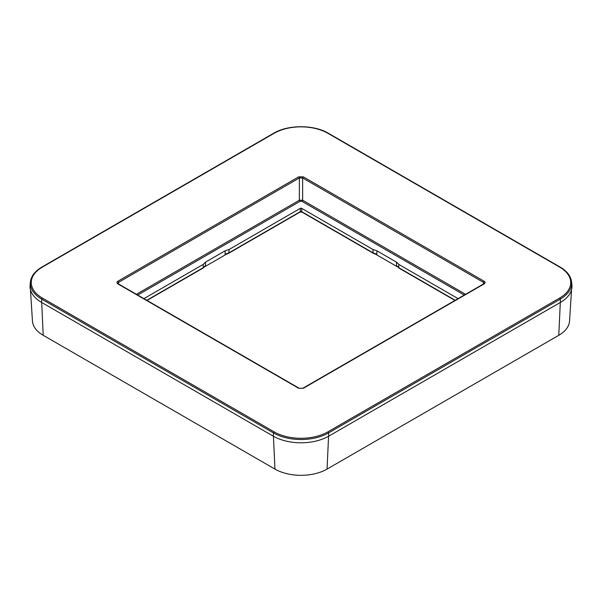 <?xml version="1.0" encoding="UTF-8"?>
<svg xmlns="http://www.w3.org/2000/svg" width="602" height="602" viewBox="0 0 602 602"><rect width="100%" height="100%" fill="white"/><g stroke="black" fill="none" stroke-linecap="round" stroke-linejoin="round"><path stroke-width="0.9" d="M571.561 289.63L569.545 321.054A36.827 21.266 180 0 1 558.784 335.299L327.044 469.093A36.827 21.266 180 0 1 274.956 469.093L43.216 335.299A36.827 21.266 180 0 1 32.455 321.054L30.439 289.63M560.485 302.362L328.745 436.157L328.511 432.936L560.251 299.149L560.485 302.362A39.235 22.65 0 0 0 571.9 284.942L571.569 281.871C570.809 276.04 566.971 271.088 560.063 267.025L328.323 133.23C314.033 124.561 287.967 124.561 273.677 133.23L41.937 267.025C35.029 271.088 31.191 276.04 30.431 281.871A38.904 22.462 0 0 0 41.749 299.149L273.489 432.936A38.904 22.462 0 0 0 328.511 432.936A0.926 0.534 60 0 0 327.857 431.875L559.597 298.08A0.926 0.534 60 0 1 560.251 299.149A38.904 22.462 0 0 0 571.569 281.871M30.431 281.871L30.1 284.942A39.235 22.65 0 0 0 41.515 302.362L41.749 299.149A0.926 0.534 120 0 1 42.403 298.08L274.143 431.875A37.986 21.928 0 0 0 327.857 431.875M274.143 431.875A0.926 0.534 120 0 0 273.489 432.936L273.255 436.157L41.515 302.362M273.255 436.157A39.235 22.65 0 0 0 328.745 436.157M298.712 176.837L303.288 176.837L484.136 281.254C485.393 282.12 485.393 283 484.136 283.896L303.288 388.305L298.712 388.305L117.864 283.896C116.607 283.03 116.607 282.15 117.864 281.254L298.712 176.837A0.926 0.534 60 0 1 299.367 177.959L302.633 177.959L483.489 282.376L484.158 283.331L483.677 283.851L302.821 388.26L299.179 388.26L118.323 283.851A0.926 0.534 -60 0 1 118.511 284.257M117.864 283.896A0.926 0.534 -60 0 1 118.323 283.851L117.841 283.331L118.511 282.376L299.367 177.959L299.367 200.225L302.633 200.225L465.572 294.303M143.931 298.637L203.175 264.428L205.53 262.126L225.11 250.823L229.099 249.461L300.345 208.33A0.926 0.534 180 0 1 301.655 208.33L372.901 249.461L376.89 250.823L396.47 262.126L398.825 264.428L458.069 298.637M226.232 254.322L204.83 266.678M397.169 266.678L375.768 254.322M455.21 300.285L398.735 267.672A0.926 0.534 120 0 0 398.923 268.071L396.47 265.52L398.735 267.672L398.825 264.428M376.89 250.823L376.89 254.217L376.273 254.458L373.39 253.329L301.948 212.085L300.052 212.085L228.609 253.329L225.727 254.458L225.11 254.217L228.798 252.938L229.099 249.461M396.47 265.52L396.47 262.126M372.901 249.461L373.202 252.938L376.89 254.217M205.53 262.126L205.395 265.918L203.077 268.071L147.038 300.428M225.11 254.217L225.11 250.823M203.175 264.428L203.265 267.672L205.53 265.52M43.216 335.299L41.688 302.46M558.784 335.299L560.312 302.46M327.044 469.093L328.572 436.254M274.956 469.093L273.428 436.254M559.597 298.08A37.986 21.928 0 0 0 559.597 267.07L327.857 133.275A37.986 21.928 0 0 0 274.143 133.275L42.403 267.07A37.986 21.928 0 0 0 42.403 298.08M274.143 133.275A0.926 0.534 -120 0 0 273.677 133.23M42.403 267.07A0.926 0.534 -120 0 0 41.937 267.025M327.857 133.275A0.926 0.534 -60 0 1 328.323 133.23M559.597 267.07A0.926 0.534 -60 0 1 560.063 267.025M303.288 176.837A0.926 0.534 120 0 0 302.633 177.959L302.633 200.225A0.926 0.534 120 0 1 301.978 201.346L464.277 295.048M484.136 281.254A0.926 0.534 120 0 0 483.489 282.376L483.436 283.986M484.136 283.896A0.926 0.534 -120 0 0 483.677 283.851M303.288 388.305A0.926 0.534 -120 0 0 302.821 388.26M298.712 388.305A0.926 0.534 -60 0 1 299.179 388.26M117.864 281.254A0.926 0.534 60 0 1 118.511 282.376L118.564 283.986M136.428 294.303L299.367 200.225A0.926 0.534 60 0 0 300.022 201.346L301.978 201.346M137.723 295.048L300.022 201.346M228.609 253.329A0.926 0.534 60 0 0 228.798 252.938L300.248 211.686A1.069 0.617 180 0 1 301.752 211.686L373.202 252.938A0.926 0.534 120 0 0 373.39 253.329M301.655 208.33L301.752 211.686A0.926 0.534 120 0 0 301.948 212.085M300.345 208.33L300.248 211.686A0.926 0.534 60 0 1 300.052 212.085M146.79 300.285L203.265 267.672A0.926 0.534 60 0 1 203.077 268.071M454.962 300.428L398.923 268.071"/></g></svg>
